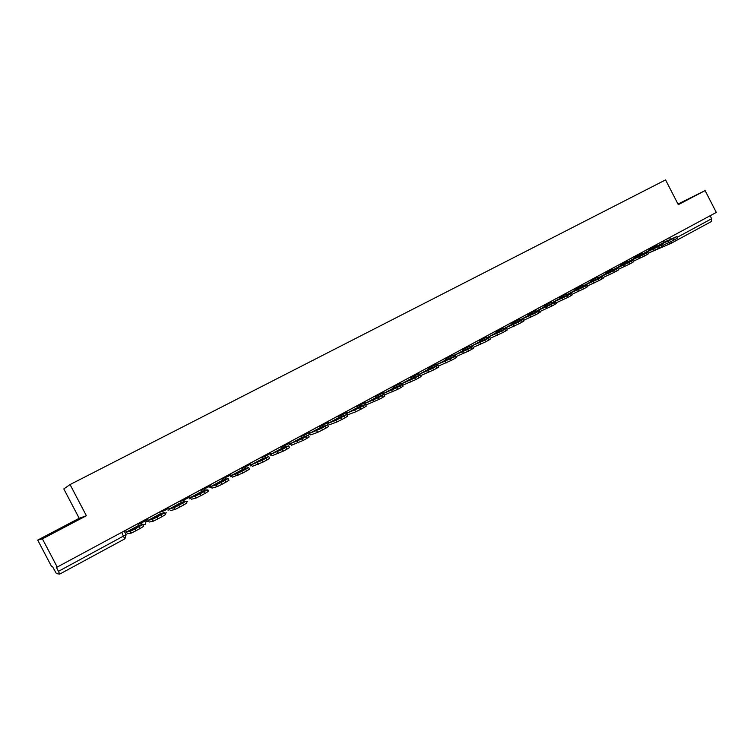 <?xml version="1.0" encoding="UTF-8"?>
<svg xmlns="http://www.w3.org/2000/svg" width="754" height="754" viewBox="0 0 754 754"><rect width="100%" height="100%" fill="white"/><g stroke="black" fill="none" stroke-linecap="round" stroke-linejoin="round"><path stroke-width="1.13" d="M37.7 540.081L42.413 538.856L86.39 515.736L70.056 484.568L63.807 488.931L79.198 518.29L37.7 540.081L51.64 566.631L52.582 566.706L56.409 573.606L59.698 574.096L58.463 571.325L126.107 534.661L124.193 531.023M42.413 538.856L57.219 567.065L716.3 212.421L705.103 190.592L677.978 204.07M70.056 484.568L665.575 179.904L678.298 204.673L705.103 190.592M57.219 567.065L56.182 566.989L58.463 571.325M710.127 215.748L711.663 218.726L711.371 221.535L671.032 243.363L711.371 221.535M680.051 203.457L686.319 200.074L678.044 204.193M79.198 518.29L86.39 515.736M49.048 534.859L76.87 520.241L49.048 534.859M663.982 242.505L671.993 238.877L664.133 242.797M662.973 241.12L664.481 242.109L676.951 236.483L673.039 238.707L673.793 240.177L676.479 238.726L675.725 237.256M673.793 240.177L662.964 245.295M664.481 242.109L656.781 246.256L673.039 238.707M676.988 236.539L677.705 237.944L676.479 238.726M68.331 524.822L56.72 530.901M52.45 533.106L72.403 522.645M649.628 250.234L657.526 246.681L649.788 250.545M634.51 257.076L641.211 253.891L642.078 253.344L641.682 252.581L648.694 248.839L650.184 249.81L662.455 244.296L658.468 246.567L659.232 248.047L661.955 246.577L661.192 245.097M659.232 248.047L648.28 253.203M642.323 254.079L658.468 246.567M662.493 244.362L663.209 245.766L661.955 246.577M635.104 258.066L642.879 254.579L635.264 258.386M634.199 256.605L635.697 257.614L647.771 252.213L643.709 254.532L644.472 256.021L647.234 254.522L646.47 253.042M644.472 256.021L633.398 261.214M627.677 261.968L643.709 254.532M647.799 252.279L648.525 253.693L647.234 254.522M620.382 265.992L628.044 262.581L620.551 266.332M612.201 268.481L619.552 264.522L621.023 265.521L632.889 260.234L628.761 262.599L629.524 264.089L632.323 262.581L631.55 261.091M629.524 264.089L618.318 269.338M612.842 269.96L628.761 262.599M632.926 260.309L633.652 261.723L632.323 262.581M605.481 274.032L613.011 270.686L605.651 274.371M604.689 272.477L606.169 273.532L617.818 268.367L613.605 270.771L614.387 272.269L617.215 270.743L616.442 269.244M614.387 272.269L603.04 277.566M606.169 273.532L597.809 278.038L613.605 270.771M617.856 268.433L618.591 269.866L617.215 270.743M590.373 282.166L597.781 278.895L590.561 282.524M589.647 280.573L591.117 281.638L602.54 276.595L598.261 279.046L599.034 280.563L601.909 279.018L601.126 277.5M599.034 280.563L587.554 285.898M591.117 281.638L582.578 286.237L598.261 279.046M602.578 276.671L603.323 278.103L601.909 279.018M575.076 290.413L582.352 287.217L575.264 290.79M574.407 288.773L575.867 289.856L587.064 284.937L582.701 287.444L583.492 288.961L586.395 287.397L585.613 285.87M583.492 288.961L571.871 294.343M567.159 294.56L582.701 287.444M587.102 285.021L587.847 286.454L586.395 287.397M559.572 298.772L566.716 295.653L559.77 299.159M558.968 297.085L560.42 298.179L571.381 293.391L566.933 295.945L567.724 297.481L570.674 295.888L569.883 294.352M567.724 297.481L555.971 302.891M560.42 298.179L551.523 302.976L566.933 295.945M571.428 293.476L572.173 294.927L570.674 295.888M543.87 307.236L550.863 304.201L544.077 307.641M543.323 305.502L544.765 306.614L555.491 301.968L550.957 304.559L551.749 306.105L554.737 304.493L553.945 302.957M551.749 306.105L539.855 311.562M535.689 311.496L550.957 304.559M555.528 302.043L556.282 303.504L554.737 304.493M527.951 315.813L534.803 312.863L530.024 315.436L523.21 318.367L527.951 315.813L528.168 316.237M518.978 318.64L527.48 314.06L528.903 315.163L539.383 310.648L534.756 313.306L535.566 314.861L538.592 313.221L537.791 311.666M535.566 314.861L523.521 320.346M519.629 320.12L534.756 313.306M539.421 310.733L540.184 312.194L538.592 313.221M511.815 324.512L518.516 321.638L513.672 324.248L507.018 327.095L511.815 324.512L512.041 324.946M511.401 322.674L512.833 323.824L523.05 319.451L518.337 322.156L519.148 323.73L522.211 322.071L521.41 320.507M519.148 323.73L506.952 329.253M503.352 328.848L518.337 322.156M523.097 319.536L523.86 321.006L522.211 322.071M495.463 333.315L502.013 330.544L490.6 335.945L495.463 333.315L495.708 333.777M495.124 331.44L496.537 332.608L506.499 328.376L501.693 331.138L502.503 332.712L505.614 331.034L504.803 329.46M502.503 332.712L490.166 338.282M486.858 337.669L501.693 331.138M506.547 328.461L507.31 329.941L505.614 331.034M478.894 342.25L485.274 339.564L480.298 342.25L473.964 344.908L478.894 342.25L479.139 342.731M478.62 340.318L480.025 341.505L489.723 337.424L484.813 340.243L485.633 341.835L488.79 340.129L487.97 338.546M485.633 341.835L473.135 347.434M470.119 346.595L484.813 340.243M489.77 337.509L490.534 338.998L488.79 340.129M462.089 351.307L468.309 348.716L463.267 351.439L457.094 354.003L462.089 351.307L462.353 351.816M461.891 349.319L463.286 350.525L472.701 346.595L467.697 349.479L468.526 351.072L471.721 349.347L470.892 347.754M468.526 351.072L455.868 356.708M453.145 355.624L467.697 349.479M472.758 346.689L473.531 348.188L471.721 349.347M445.058 360.487L451.109 357.99L445.991 360.751L439.987 363.221L445.058 360.487L445.331 361.025M444.926 358.442L446.311 359.667L455.454 355.897L450.336 358.838L451.165 360.45L454.417 358.697L453.578 357.085M451.165 360.45L438.357 366.105M435.916 364.729L450.336 358.838M455.501 355.992L456.283 357.5L454.417 358.697M427.782 369.799L433.663 367.396L425.002 371.27L427.782 369.799L428.074 370.355M410.581 377.547L417.037 374.625L418.357 373.796L417.933 372.976L427.754 367.726L429.111 368.942L437.951 365.332L432.73 368.338L433.569 369.96L436.858 368.178L436.019 366.557M433.569 369.96L420.6 375.643M418.404 373.89L419.186 374.295L432.73 368.338M438.008 365.426L438.79 366.944L436.858 368.178M410.27 379.234L415.963 376.943L407.452 380.723L410.27 379.234L410.581 379.827M400.28 382.514L410.317 377.113L411.656 378.348L420.214 374.898L414.87 377.971L415.718 379.601L419.054 377.801L418.216 376.171M415.718 379.601L402.579 385.303M400.798 383.315L401.599 383.767L414.87 377.971M420.261 374.992L421.052 376.519L419.054 377.801M392.514 388.81L398.018 386.613L392.674 389.498L387.226 391.656L392.514 388.81L392.825 389.422M392.617 386.595L393.965 387.876L402.212 384.597L396.755 387.744L397.612 389.384L400.996 387.556L400.148 385.916M397.612 389.384L384.248 395.002M392.636 386.623L382.438 392.108L383.758 393.381L396.755 387.744M402.268 384.7L403.06 386.227L400.996 387.556M374.493 398.517L379.809 396.434L374.389 399.356L369.14 401.401L374.493 398.517L374.823 399.139M364.352 401.807L365.671 403.126L378.376 397.66L383.956 394.436L376.02 397.547L374.691 396.236M378.376 397.66L379.234 399.309L366.51 404.747L365.615 404.446M365.539 404.389L364.936 403.786M384.012 394.549L384.813 396.086L382.674 397.452L381.816 395.803M379.234 399.309L382.674 397.452M356.227 408.366L361.345 406.397L355.841 409.356L350.789 411.288L356.227 408.366L356.548 408.988M346.011 411.665L347.321 413.013L359.733 407.716L365.454 404.417L357.82 407.358L356.501 406.02M359.733 407.716L360.601 409.384L355.681 411.825L348.169 414.643L346.491 413.494M365.511 404.521L366.312 406.076L364.078 407.499L363.221 405.831M360.601 409.384L364.078 407.499M337.688 418.347L342.599 416.5L332.175 421.326L337.688 418.347L338.018 418.988M327.415 421.674L328.706 423.041L335.926 420.355L346.689 414.54L339.357 417.301L338.075 415.982L327.434 421.712M340.808 417.923L341.675 419.601L336.793 422.033L329.564 424.691L327.754 423.286M346.736 414.634L347.556 416.208L345.219 417.688L344.342 416.01M341.675 419.601L345.219 417.688M318.885 428.489L323.579 426.755L317.924 429.808L313.287 431.505L318.885 428.489L319.215 429.13M308.546 431.835L309.828 433.22L321.6 428.281L327.651 424.804L320.629 427.395L319.347 426.019M308.904 434.361L309.413 434.087M321.6 428.281L322.486 429.978L317.538 432.428L310.686 434.879L308.631 433.041M327.698 424.907L328.518 426.491L326.077 428.036L325.191 426.34M322.486 429.978L326.077 428.036M299.8 438.771L304.286 437.16L294.126 441.835L299.8 438.771L300.139 439.422M289.395 442.136L290.667 443.55L302.109 438.8L308.32 435.228L301.628 437.64L300.356 436.236M289.677 444.728L290.29 444.398M302.109 438.8L302.995 440.506L291.534 445.218L288.952 442.372M308.367 435.322L309.206 436.924L306.642 438.536L305.756 436.83M302.995 440.506L306.642 438.536M280.441 449.205L284.692 447.725L278.867 450.873L274.673 452.315L280.441 449.205L280.78 449.865M269.97 452.589L271.214 454.021L282.326 449.469L288.707 445.812L282.345 448.027L281.091 446.604M270.158 455.246L270.884 454.86M282.326 449.469L283.221 451.184L272.09 455.708L269.555 452.815M288.754 445.897L289.593 447.518L286.916 449.186L286.02 447.471M283.221 451.184L286.916 449.186M260.79 459.799L264.814 458.451L258.895 461.637L254.937 462.947L260.79 459.799L261.138 460.458M250.253 463.192L251.487 464.662L262.232 460.308L268.792 456.547L262.778 458.573L261.544 457.122M250.347 465.925L251.195 465.472M262.232 460.308L263.137 462.032L252.364 466.349L249.866 463.408M268.839 456.632L269.687 458.272L266.888 460.006L265.992 458.281M263.137 462.032L266.888 460.006M240.846 470.543L244.626 469.337L234.909 473.748L240.846 470.543L241.195 471.212M241.714 467.838L230.262 474.002L231.459 475.454L237.095 473.672L245.653 469.252L248.575 467.452L242.92 469.28L241.695 467.8M230.243 476.764L231.205 476.255M241.836 471.307L242.75 473.05L232.345 477.159L229.876 474.162M248.622 467.527L249.48 469.186L246.558 470.986L245.653 469.252M242.75 473.05L246.558 470.986M220.602 481.457L224.136 480.383L218.029 483.672L214.57 484.699L220.602 481.457L220.95 482.136M221.572 478.677L209.951 484.926L211.12 486.405L216.2 484.916L225.003 480.392L228.057 478.526L222.76 480.138L221.553 478.639M209.838 487.772L210.913 487.188M221.129 482.475L222.044 484.238L217.331 486.594L212.015 488.13L209.593 485.076M228.094 478.592L228.962 480.27L225.917 482.145L225.003 480.392M222.044 484.238L225.917 482.145M200.046 492.532L203.326 491.608L197.124 494.944L193.929 495.83L200.046 492.532L200.404 493.21M189.311 495.991L190.479 497.536L195.173 496.255L204.032 491.702L207.209 489.761L202.298 491.165L201.111 489.638M189.113 498.941L190.31 498.3M200.093 493.823L201.016 495.595L196.332 497.942L191.384 499.261L189 496.151M207.246 489.827L208.132 491.523L204.956 493.465L204.032 491.702M201.016 495.595L204.956 493.465M179.179 503.776L182.195 503.003L175.899 506.396L172.968 507.131L179.179 503.776L179.537 504.464M168.368 507.254L169.527 508.827L174.07 507.687L178.736 505.35L186.04 501.184L181.516 502.362L180.357 500.807M168.076 510.288L169.405 509.572M178.736 505.35L179.669 507.131L175.003 509.459L170.432 510.571L168.095 507.404M186.078 501.24L186.973 502.946L183.665 504.973L182.732 503.191M179.669 507.131L183.665 504.973M157.991 515.199L160.725 514.577L154.334 518.026L151.677 518.601L157.991 515.199L158.349 515.887M147.115 518.695L148.246 520.298L152.402 519.374L157.03 517.056L164.542 512.777L160.423 513.728L159.282 512.145M146.71 521.806L148.17 521.023M157.03 517.056L157.972 518.846L153.335 521.174L149.16 522.051L146.86 518.827M164.57 512.824L165.475 514.558L162.035 516.66L161.092 514.859M157.972 518.846L162.035 516.66M136.465 526.792L138.924 526.33L132.431 529.836L130.056 530.25L136.465 526.792L136.832 527.489M125.522 530.316L126.625 531.938L130.376 531.259L134.985 528.94L142.704 524.558L139 525.274L137.878 523.662M125.39 533.295L126.597 532.644M134.985 528.94L135.937 530.759L131.328 533.069L127.558 533.709L125.305 530.43M142.732 524.605L143.646 526.349L140.055 528.526L139.113 526.716M135.937 530.759L140.055 528.526M137.954 523.813L141.017 523.163L146.37 520.241L145.192 524.35L142.808 524.746M145.899 519.346L146.37 520.241M159.396 512.371L165.503 510.09L167.737 508.743L167.275 507.847M180.498 501.08L186.624 498.714L188.773 497.414L188.312 496.528M201.28 489.949L207.435 487.508L209.499 486.255L209.037 485.369M221.742 478.988L227.925 476.471L229.904 475.265L229.452 474.389M241.902 468.168L248.113 465.595L250.017 464.436L249.565 463.569M261.761 457.518L268 454.888L269.819 453.767L269.376 452.909M281.317 447.009L287.585 444.342L289.338 443.258L288.895 442.409M300.592 436.66L306.897 433.936L308.565 432.9L308.122 432.051M319.592 426.453L325.916 423.691L327.519 422.702L327.085 421.854M338.31 416.397L344.663 413.597L346.199 412.636L345.766 411.807M356.765 406.472L363.145 403.644L364.616 402.721L364.182 401.891M374.955 396.698L381.364 393.833L382.778 392.947L382.344 392.118M392.891 387.056L399.328 384.163L400.685 383.305L400.261 382.476M428.018 368.169L434.502 365.219L435.774 364.408L435.35 363.598M445.209 358.923L451.721 355.945L452.956 355.162L452.532 354.352M462.174 349.799L468.705 346.793L469.902 346.039L469.478 345.228M478.903 340.799L485.453 337.773L486.613 337.038L486.198 336.237M495.416 331.92L501.985 328.876L503.106 328.169L502.692 327.359M511.693 323.155L518.29 320.092L519.374 319.404L518.959 318.612M527.762 314.512L534.369 311.43L535.425 310.761L535.02 309.969M543.615 305.983L551.268 302.241L550.863 301.449M559.261 297.566L566.904 293.824L566.49 293.033M574.708 289.253L581.362 286.124L582.324 285.512L581.928 284.729M589.948 281.053L597.554 277.321L597.149 276.539M604.991 272.957L611.673 269.8L612.587 269.225L612.191 268.443M619.845 264.965L626.536 261.798L627.422 261.233L627.026 260.46M648.987 249.291L655.707 246.087L656.546 245.559L656.15 244.796L662.983 241.148M124.759 538.893L59.707 574.086L124.74 538.912L121.714 532.362M666.442 239.254L667.262 240.846M670.664 243.533L650.843 252.053M140.367 522.324L142.383 524.614M161.827 510.778L163.646 512.984M182.949 499.412L184.645 501.542M203.759 488.215L205.361 490.289M224.249 477.188L225.776 479.214M244.437 466.33L245.908 468.309M264.324 455.623L265.738 457.574M283.909 445.086L285.295 446.999M303.221 434.7L304.559 436.585M322.25 424.455L323.56 426.321M340.997 414.37L342.278 416.199M359.479 404.417L360.742 406.236L359.498 404.417M377.707 394.615L378.932 396.406M395.671 384.955L396.877 386.717M413.381 375.417L414.568 377.17M430.845 366.02L432.014 367.754M448.074 356.755L449.224 358.47M465.058 347.613L466.198 349.309M481.815 338.593L482.937 340.28M498.347 329.696L499.45 331.364M514.662 320.921L515.745 322.58M530.75 312.269L531.824 313.909M546.622 303.721L547.687 305.351M562.296 295.295L563.342 296.906M577.753 286.972L578.789 288.575M593.012 278.763L594.039 280.347M608.082 270.658L609.091 272.232M622.945 262.656L623.954 264.211M637.63 254.758L638.619 256.303M652.125 246.954L653.105 248.49M207.633 490.571L208.453 490.204L207.633 490.571M186.408 501.872L187.689 501.41L186.398 501.853M164.806 513.267L166.596 512.795L164.777 513.229M669.59 237.557L670.513 239.376M677.346 237.246L711.663 218.726M124.91 538.808L126.116 534.69M668.402 242.854L670.909 243.429L671.456 241.393M668.902 242.628L668.148 241.157M654.331 250.498L653.577 249.018M642.323 254.051L650.184 249.81M627.045 260.488L634.218 256.633M639.571 258.471L638.808 256.982M627.667 261.94L635.697 257.614M624.623 266.548L623.85 265.05M612.832 269.932L621.023 265.521M597.168 276.567L604.699 272.514M609.468 274.729L608.695 273.231M581.937 284.758L589.656 280.611M594.124 283.023L593.341 281.506M566.508 293.061L574.416 288.81M578.563 291.421L577.781 289.904M567.159 294.55L575.867 289.856M550.872 301.477L558.978 297.114M562.804 299.941L562.013 298.405M535.038 309.998L543.332 305.53M546.82 308.575L546.028 307.029M535.745 311.477L544.765 306.614M530.628 317.321L529.826 315.766M519.76 320.092L528.903 315.163M502.711 327.396L511.419 322.712M514.209 326.19L513.399 324.625M503.559 328.819L512.833 323.824M486.217 336.265L495.133 331.468M497.565 335.181L496.754 333.607M487.141 337.669L496.537 332.608M469.497 345.266L478.639 340.346M480.684 344.295L479.864 342.712M470.505 346.633L480.025 341.505M452.551 354.38L461.91 349.347M463.578 353.541L462.749 351.939M453.635 355.728L463.286 350.525M435.369 363.626L444.945 358.48M446.217 362.91L445.388 361.307M436.528 364.945L446.311 359.667M428.621 372.419L427.782 370.798M419.186 374.295L429.111 368.942M410.77 382.061L409.922 380.431M401.599 383.767L411.656 378.348M392.655 391.844L391.807 390.204M383.758 393.381L393.965 387.876M364.361 401.835L374.71 396.274M374.286 401.769L373.428 400.12M365.671 403.126L376.02 397.547M346.029 411.703L356.519 406.057M355.643 411.835L354.785 410.176L355.681 411.825M347.321 413.013L357.82 407.358M336.727 422.052L335.86 420.383M328.706 423.041L339.357 417.301M308.565 431.863L319.357 426.057M317.538 432.428L316.652 430.732M309.828 433.22L320.629 427.395M289.413 442.164L300.375 436.274M298.056 442.947L297.17 441.25M290.667 443.55L301.628 437.64M269.989 452.617L281.11 446.641M278.273 453.635L277.387 451.919M271.214 454.021L282.345 448.027M250.271 463.229L261.553 457.16M258.198 464.473L257.303 462.749M251.487 464.662L262.778 458.573M237.812 475.482L236.907 473.748M231.459 475.454L242.92 469.28M217.114 486.669L216.2 484.916M211.12 486.405L222.76 480.138M189.329 496.028L201.13 489.676M196.097 498.017L195.173 496.255M190.479 497.536L202.298 491.165M168.387 507.291L180.376 500.844M174.749 509.553L173.816 507.772M169.527 508.827L181.516 502.362M147.134 518.733L159.301 512.183M153.062 521.268L152.129 519.468M148.246 520.298L160.423 513.728M125.541 530.354L137.897 523.7M131.036 533.163L130.093 531.353M126.625 531.938L139 525.274M656.819 246.822L656.564 245.597M341.025 414.351L342.316 416.189M322.288 424.436L323.607 426.302M303.278 434.662L304.625 436.557M283.985 445.039L285.37 446.971M264.409 455.576L265.832 457.546M244.541 466.274L246.011 468.281M224.362 477.122L225.898 479.176M203.882 488.149L205.493 490.251M183.09 499.336L184.796 501.504M161.978 510.694L163.816 512.946M140.527 522.239L142.563 524.577M642.361 254.626L642.097 253.391M627.714 262.533L627.451 261.28M612.879 270.545L612.606 269.272M597.847 278.66L597.583 277.359M582.625 286.888L582.352 285.559M567.197 295.219L566.923 293.872M551.57 303.664L551.297 302.288M535.726 312.222L535.453 310.818M519.685 320.893L519.402 319.46M503.418 329.687L503.135 328.216M486.924 338.593L486.641 337.095M470.213 347.632L469.931 346.095M453.267 356.802L452.984 355.219M436.085 366.095L435.803 364.474M418.659 375.52L418.385 373.852M400.996 385.077L400.723 383.362M383.079 394.785L382.806 393.013M142.76 524.652L145.192 524.35M650.683 252.128L670.928 243.419M373.437 400.11L374.295 401.769M335.926 420.355L336.793 422.033M316.746 430.704L317.632 432.391M297.283 441.203L298.169 442.9M277.529 451.863L278.424 453.578M257.463 462.683L258.368 464.417M237.095 473.672L238.01 475.416M216.417 484.841L217.331 486.594M195.409 496.17L196.332 497.942M174.07 507.687L175.003 509.459M152.402 519.374L153.335 521.174M130.376 531.259L131.328 533.069"/></g></svg>
